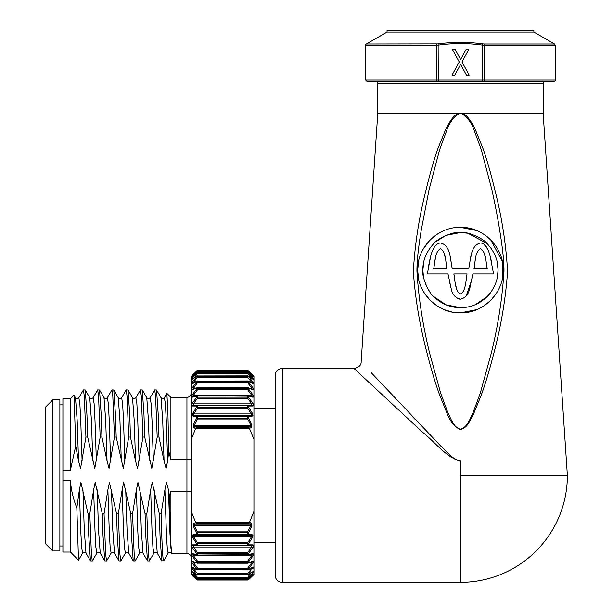 <?xml version="1.0" encoding="UTF-8"?>
<svg xmlns="http://www.w3.org/2000/svg" width="613" height="613" viewBox="0 0 613 613"><rect width="100%" height="100%" fill="white"/><g stroke="black" fill="none" stroke-linecap="round" stroke-linejoin="round"><path stroke-width="0.92" d="M251.981 396.542L251.767 395.301L252.771 394.672L248.663 389.102L252.771 394.672C253.912 396.381 253.912 397.209 252.771 397.155A1.425 1.149 -79.7 0 0 252.02 396.542L247.897 395.806A1.425 1.134 -80.1 0 1 248.663 396.45L252.771 397.155L248.663 396.45A1.425 1.08 180 0 0 247.652 396.128L197.509 395.783A1.425 1.425 0 0 0 197.263 395.806A1.425 1.134 80.1 0 0 196.505 396.45L192.39 397.155C191.248 397.216 191.248 396.389 192.39 394.672L196.505 389.102L196.505 388.221L192.39 389.646C191.248 389.937 191.248 389.263 192.39 387.615L196.505 382.183L196.505 381.485L192.39 383.615C191.248 384.121 191.248 383.6 192.39 382.052L196.505 376.865L196.505 376.359L192.39 379.148C191.248 379.868 191.248 379.524 192.39 378.091L196.505 373.233L192.39 376.328C191.248 377.256 191.248 377.079 192.39 375.792L196.505 371.348L192.39 375.202C191.248 376.321 191.248 376.321 192.39 375.202A1.425 0.82 45.6 0 0 192.398 375.194A1.425 0.82 45.6 0 0 192.39 375.202L196.528 371.217A1.425 0.805 46.6 0 0 196.505 371.24A1.425 1.425 180 0 1 197.509 370.827A1.425 1.425 0 0 0 196.528 371.217M253.407 404.197L252.771 403.116L251.767 403.844L247.652 398.243L197.509 398.243L197.509 396.128A1.425 1.08 180 0 0 196.505 396.45L191.608 396.933M197.509 387.638A1.425 1.425 0 0 0 197.041 387.715A1.425 1.103 70.9 0 0 196.505 388.221A1.425 1.188 180 0 1 197.509 387.868L247.652 387.684A1.425 1.103 -70.9 0 1 248.119 387.715A1.425 1.425 0 0 0 247.652 387.638L197.509 387.868L197.509 388.757A1.425 1.18 180 0 0 196.505 389.102L197.509 389.745L193.379 395.316M197.509 380.964A1.425 1.425 0 0 0 196.865 381.125A1.425 1.057 62.9 0 0 196.505 381.485A1.425 1.28 180 0 1 197.509 381.11L247.652 381.071A1.425 1.057 -62.9 0 1 248.303 381.125A1.425 1.425 0 0 0 247.652 380.964L197.509 381.11L197.509 381.815A1.425 1.272 180 0 0 196.505 382.183L197.509 382.719L193.371 388.144M197.509 375.884A1.425 1.425 0 0 0 196.719 376.129A1.425 0.988 56.2 0 0 196.505 376.359A1.425 1.356 180 0 1 197.509 375.961L247.652 375.884L197.509 375.961L197.509 376.474A1.425 1.349 180 0 0 196.505 376.865A1.425 0.437 -141 0 1 197.509 377.271L193.401 382.443A1.425 0.444 -142 0 0 192.39 382.052L192.375 382.075M197.509 372.489A1.425 1.425 0 0 0 196.612 372.811A1.425 0.904 50.8 0 0 196.505 372.926A1.425 1.402 180 0 1 197.509 372.512L247.652 372.489A1.425 1.425 0 0 1 248.556 372.811A1.425 0.904 -50.8 0 0 248.388 372.712M196.528 579.645L192.398 575.668A1.425 0.82 -45.6 0 1 192.398 575.668A1.425 0.82 -45.6 0 1 192.39 575.661C191.248 574.542 191.248 574.542 192.39 575.661C191.248 574.542 191.248 574.542 192.39 575.661L196.505 579.622A1.425 0.805 -46.6 0 0 196.528 579.645A1.425 1.425 0 0 0 197.509 580.036L197.509 580.036A1.425 1.425 180 0 1 196.505 579.622L192.191 575.469M192.589 574.703A1.425 0.919 -49.8 0 1 192.482 574.626A1.425 0.919 -49.8 0 1 192.39 574.534C191.248 573.607 191.248 573.783 192.39 575.071C191.248 573.783 191.248 573.607 192.39 574.534L196.505 577.944A1.425 0.904 -50.8 0 0 196.612 578.051A1.425 1.425 0 0 0 197.509 578.373L197.509 578.373A1.425 1.402 180 0 1 196.505 577.944L193.731 574.373M250.426 571.791L248.663 573.998A1.425 1.349 180 0 1 247.652 574.396L197.509 574.396L197.509 574.979A1.425 1.425 0 0 1 196.719 574.733A1.425 0.988 -56.2 0 1 196.505 574.504L192.39 568.81C191.248 567.263 191.248 566.741 192.39 567.247L196.505 569.377L196.505 568.68L192.39 563.247C191.248 561.608 191.248 560.933 192.39 561.217L196.505 562.642L196.505 561.761L192.39 556.19C191.248 554.481 191.248 553.654 192.39 553.708L196.505 554.413L192.39 553.708C191.248 553.646 191.248 554.474 192.39 556.19L196.505 561.761L197.509 561.117L247.652 561.117L251.767 555.562L193.401 555.562L197.509 561.117L197.509 562.106A1.425 1.18 180 0 1 196.505 561.761M192.658 567.546L197.509 573.592L247.652 573.592A1.425 0.437 -141 0 0 248.663 573.998L248.663 574.504A1.425 1.356 180 0 1 247.652 574.902L197.509 574.902A1.425 1.356 180 0 1 196.505 574.504L192.39 571.714C191.248 570.994 191.248 571.347 192.39 572.772C191.248 571.347 191.248 570.994 192.39 571.714A1.425 1.004 -55.3 0 0 192.589 571.921L197.509 577.354A1.425 0.575 139.2 0 1 196.505 577.63A1.425 1.395 180 0 0 197.509 578.044L247.652 578.35L197.509 578.044L197.509 577.354L247.652 577.354L251.767 571.983M197.509 569.898A1.425 1.425 0 0 1 196.865 569.738A1.425 1.057 -62.9 0 1 196.505 569.377A1.425 1.28 180 0 0 197.509 569.753L247.652 569.791A1.425 1.057 62.9 0 0 248.303 569.738L252.403 567.538M197.509 563.224A1.425 1.425 0 0 1 197.041 563.148A1.425 1.103 -70.9 0 1 196.505 562.642A1.425 1.188 180 0 0 197.509 562.995L247.652 563.224L197.509 563.178M253.552 553.93L248.663 554.413A1.425 1.08 180 0 1 247.652 554.734L197.509 555.079A1.425 1.425 0 0 1 197.263 555.056A1.425 1.134 -80.1 0 1 196.505 554.413L196.505 553.37L192.39 547.746C191.248 545.999 191.248 545.041 192.39 544.865L196.505 544.834L196.505 543.501L192.758 537.57L193.034 534.712L196.505 534.069L193.026 534.712A1.425 1.142 -100.2 0 0 194.037 535.532L193.762 536.942L197.509 542.842L247.652 542.842L251.399 536.942L193.762 536.942L192.758 537.57L196.505 543.501A1.425 0.927 180 0 0 197.509 543.777L197.509 545.11A1.425 0.95 180 0 1 196.505 544.834A1.425 1.142 -90 0 0 197.509 545.593L193.401 545.593A1.425 1.157 -90 0 1 192.39 544.865C191.248 545.034 191.248 545.991 192.39 547.746L196.505 553.37A1.425 1.065 180 0 0 197.509 553.685L197.509 554.734A1.425 1.08 180 0 1 196.505 554.413M45.615 543.861L45.615 407.001L52.749 399.875L52.749 550.987L45.615 543.861M52.749 550.987L59.875 550.987L59.875 399.875L52.749 399.875M458.907 113.811L458.762 113.336L460.463 113.336L458.907 113.811C453.329 117.489 449.314 122.937 446.854 130.148L439.659 149.595L429.054 189.678L421.223 230.304C418.281 248.273 416.848 261.889 416.94 271.145C418.587 298.087 422.817 325.449 429.644 353.234L440.724 393.439L448.049 413.085C451.452 419.759 453.474 427.138 460.455 429.253C467.435 427.169 469.489 419.729 472.884 413.07L480.163 393.561L491.235 353.425C498.047 325.756 502.292 298.408 503.978 271.398C504.101 262.111 502.675 248.457 499.718 230.427C497.741 217.975 495.128 204.413 491.887 189.731L481.305 149.718L474.11 130.24C471.658 123.014 467.635 117.543 462.018 113.811L460.463 113.336L543.149 113.336L567.385 475.435A106.915 106.915 0 0 1 460.463 582.35L282.264 582.35A7.126 7.126 0 0 1 275.137 575.224L275.137 375.639L275.137 408.427L253.943 408.427M451.973 456.647L450.432 455.336M414.763 419.016L410.595 414.603M371.233 372.666L441.483 446.793C448.586 453.084 451.896 458.938 460.463 460.953L460.463 461.405C444.823 456.172 435.636 442.609 422.916 432.51L354.03 368.513L282.264 368.513L282.264 582.35M375.922 81.483L438.287 81.483L375.922 81.483A1.854 1.854 0 0 1 377.777 83.337L377.777 113.336L361.149 361.862C361.318 365.133 358.942 367.356 354.03 368.513M406.848 417.683L422.533 432.165M449.635 456.057L451.513 457.459M253.943 542.436L275.137 542.436L275.137 575.224M275.137 375.639A7.126 7.126 0 0 1 282.264 368.513M460.463 461.405L460.463 475.435L567.385 475.435M543.149 113.336L543.149 83.337L377.777 83.337M555.263 80.058L555.263 45.247L484.446 45.247L482.638 45.147L482.806 43.906L484.262 44.013L484.446 45.247L484.446 80.058L555.263 80.058A1.425 1.425 0 0 1 553.838 81.483L545.003 81.483A1.854 1.854 0 0 0 543.149 83.337M545.003 81.483L436.847 81.483L436.487 80.058L482.638 80.058L482.638 45.147C467.857 43.086 453.068 43.086 438.287 45.147L365.662 45.247A1.425 1.425 0 0 1 366.375 44.013L387.048 32.075L387.048 30.65L533.877 30.65L533.877 32.075L554.55 44.013L484.262 44.013M446.118 235.354L460.463 232.511L467.688 233.208M467.903 233.254L487.036 243.507M497.097 261.667L498.055 269.712M498.055 270.195L497.365 277.283M491.595 291.175L487.619 296.102M487.021 296.707L475.65 304.492M460.463 307.695C450.279 307.626 441.414 303.948 433.874 296.677C429.023 293.773 421.399 276.233 422.87 270.226C422.671 260.609 426.326 251.721 433.828 243.568C436.678 239.016 453.689 230.955 460.463 232.511C467.213 230.963 484.247 239.009 487.074 243.545C494.576 251.682 498.231 260.563 498.055 270.187C498.124 274.777 497.166 279.559 495.181 284.532C492.17 290.692 489.465 294.738 487.067 296.669C479.542 303.941 470.669 307.619 460.463 307.695L446.049 304.822L433.874 296.677M476.899 309.588L460.463 312.868C437.521 313.465 417.093 292.776 417.698 270.256C416.94 247.514 437.521 226.726 460.463 227.339L476.738 230.549M460.463 227.339C483.35 226.71 503.97 247.468 503.227 270.21C503.809 292.784 483.504 313.419 460.463 312.868L452.149 312.055M452.065 312.04L444.088 309.611M444.011 309.58L436.747 305.695M436.625 305.611L430.226 300.347M430.165 300.293L424.671 293.512M421.292 287.275L420.962 286.501M418.541 278.555L417.698 270.563M417.698 270.264L418.495 261.874M423.154 249.2L429.59 240.503M433.483 236.924L434.663 235.997M437.429 234.066L442.847 231.132M166.851 393.462L167.855 410.404L168.751 451.176L170.904 459.689L170.904 397.377L166.928 393.408M169.579 496.798L170.904 491.174L170.904 547.907L169.579 496.798L168.468 489.856L169.985 534.053L171.663 553.393L170.904 547.907M170.904 491.174L186.942 491.174L186.942 459.689L170.904 459.689M191.218 491.603L186.942 491.174L186.942 553.485L171.663 553.393M159.326 513.801L160.047 535.915L161.732 560.88L163.418 560.711C162.629 557.186 161.847 541.547 161.081 513.801L159.326 513.801L152.208 482.439L150.652 489.856L152.016 530.444L152.913 547.309L153.909 553.133L149.334 560.964L148.438 554.458L146.829 513.801L145.074 513.801L137.956 482.439L136.392 489.856L137.764 530.444L138.653 547.309L139.649 553.133L135.075 560.964L134.186 554.458L132.569 513.801L130.814 513.801L123.696 482.439L122.14 489.856L123.504 530.444L124.401 547.309L125.397 553.133L120.822 560.964L119.933 554.458L118.317 513.801L116.562 513.801L109.443 482.439L107.88 489.856L109.252 530.444L110.141 547.309L111.137 553.133L106.562 560.964L105.674 554.458L104.057 513.801L102.302 513.801L95.184 482.439L93.628 489.856L94.992 530.444L95.889 547.309L96.885 553.133L92.31 560.964L91.421 554.458L89.805 513.801L88.05 513.801L80.931 482.439L79.368 489.856L80.74 530.444L81.629 547.309L82.625 553.133L78.51 560.167L76.832 507.901C73.276 499.074 71.131 489.994 70.403 480.653L70.403 552.06L78.51 560.167M74.058 395.232L75.728 445.912L70.403 470.209L70.403 398.81L73.997 395.209L75.499 397.73L77.177 420.418L78.541 461.007L80.548 468.424L85.927 437.061L87.682 437.061L86.962 414.947L85.276 389.983L83.422 389.899L84.318 396.404L85.927 437.061M88.05 513.801L88.77 535.915L90.456 560.88L92.31 560.964M75.499 397.73C76.617 398.726 77.736 398.726 78.847 397.73L83.422 389.899M102.302 513.801L103.022 535.915L104.716 560.88L106.562 560.964M99.536 389.983L101.222 414.947L101.942 437.061L100.187 437.061L98.57 396.404L97.682 389.899L99.536 389.983L104.011 397.73L105.689 420.418L107.053 461.007L109.06 468.424L114.439 437.061L116.194 437.061L115.474 414.947L113.788 389.983L111.934 389.899L112.83 396.404L114.439 437.061M85.276 389.983L89.759 397.73C90.87 398.726 91.988 398.726 93.107 397.73L97.682 389.899M116.562 513.801L117.282 535.915L118.968 560.88L120.822 560.964M104.011 397.73C105.129 398.726 106.248 398.726 107.359 397.73L111.934 389.899M130.814 513.801L131.534 535.915L133.22 560.88L135.075 560.964M128.048 389.983L129.734 414.947L130.454 437.061L128.699 437.061L127.083 396.404L126.194 389.899L128.048 389.983L132.523 397.73L134.201 420.418L135.565 461.007L137.573 468.424L142.952 437.061L144.706 437.061L143.986 414.947L142.3 389.983L140.446 389.899L141.335 396.404L142.952 437.061M113.788 389.983L118.263 397.73C119.382 398.726 120.5 398.726 121.619 397.73L126.194 389.899M145.074 513.801L145.794 535.915L147.48 560.88L149.334 560.964M132.523 397.73C133.642 398.726 134.76 398.726 135.871 397.73L140.446 389.899M156.553 389.983L158.246 414.947L158.966 437.061L157.212 437.061L155.595 396.404L154.706 389.899L156.553 389.983L161.035 397.73L162.713 420.418L164.077 461.007L166.085 468.424L167.64 461.007L168.751 451.176M142.3 389.983L146.775 397.73C147.894 398.726 149.013 398.726 150.131 397.73L154.706 389.899M70.403 398.81L62.917 398.81L62.917 552.06L70.403 552.06M62.917 480.653L70.403 480.653M70.403 470.209L62.917 470.209M87.682 437.061L94.8 468.424L100.187 437.061M116.194 437.061L123.313 468.424L128.699 437.061M144.706 437.061L151.825 468.424L157.212 437.061M168.468 489.856L166.468 482.439L164.905 489.856L166.529 536.505L167.364 549.585L168.161 553.133C169.28 552.137 170.399 552.137 171.51 553.133L171.51 553.133M75.728 445.912L78.541 461.007M79.368 489.856L76.832 507.901M93.628 489.856L89.805 513.801M101.942 437.061L107.053 461.007M107.88 489.856L104.057 513.801M122.14 489.856L118.317 513.801M130.454 437.061L135.565 461.007M136.392 489.856L132.569 513.801M150.652 489.856L146.829 513.801M158.966 437.061L164.077 461.007M164.905 489.856L161.081 513.801M164.1 560.159L163.418 560.711M249.828 405.27L247.652 405.27A1.425 1.142 -90 0 1 248.663 406.028L252.771 405.998L248.663 406.028A1.425 0.95 180 0 0 247.652 405.752L197.509 405.752L197.509 407.086A1.425 0.927 180 0 0 196.505 407.361L192.758 413.292L196.505 407.361L196.505 406.028L192.39 405.998C191.248 405.829 191.248 404.871 192.39 403.116L196.505 397.492L196.505 396.45M192.175 415.254L193.034 416.15L196.505 416.794L193.034 416.15L192.758 413.292L193.762 413.921L251.399 413.921L247.652 408.02L197.509 408.02L193.762 413.921L194.037 415.33A1.425 1.142 100.2 0 0 193.034 416.15M252.97 375.394L252.771 375.202C253.912 376.321 253.912 376.321 252.771 375.202C253.912 376.321 253.912 376.321 252.771 375.202L248.663 371.24L252.771 375.202A1.425 0.82 -45.6 0 0 252.763 375.194L253.943 376.351L253.943 439.429L249.414 428.295L251.445 427.567L249.414 428.295L248.778 427.246L250.441 426.663L250.947 425.284L247.652 419.001L197.509 419.001L194.221 425.284L193.21 424.778L196.505 418.449L193.21 424.778L193.716 427.567L195.754 428.295L191.225 439.406M191.532 574.825L192.398 575.668L191.218 574.511L191.532 376.037M249.529 428.625L195.639 428.625L193.716 427.567A1.425 1.111 -70.5 0 1 194.727 426.663L194.221 425.284L250.947 425.284L251.951 424.778L248.663 418.449L251.951 424.778L251.445 427.567A1.425 1.111 70.5 0 0 250.441 426.663L194.727 426.663L196.382 427.246L248.778 427.246M191.585 376.911L192.091 376.574M193.731 376.489L192.344 378.144M191.555 379.493L192.49 379.079M194.735 379.072L192.39 382.052C191.248 383.6 191.248 384.121 192.39 383.615L192.934 383.324M195.624 383.324L192.39 387.615L195.861 388.129M191.578 389.584L193.716 389.186M193.792 392.757L192.39 394.672L193.401 395.301L251.767 395.301L247.652 389.745L197.509 389.745L197.509 388.757L247.652 388.757L247.652 387.868A1.425 1.188 180 0 1 248.663 388.221A1.425 1.103 -70.9 0 0 248.119 387.715L252.249 389.171A1.425 1.119 -70.3 0 1 252.771 389.646C253.912 389.937 253.912 389.263 252.771 387.615L249.537 383.324M191.616 396.09L191.54 396.642M191.608 405.576L196.505 406.028A1.425 1.142 90 0 1 197.509 405.27L250.365 405.27M253.613 571.37L252.771 571.714C253.912 570.994 253.912 571.347 252.771 572.772L252.817 572.718M197.509 574.979L247.652 574.979A1.425 1.425 0 0 0 248.441 574.733A1.425 0.988 56.2 0 0 248.663 574.504L252.671 571.783M253.537 567.63L253.629 567.224M253.56 567.071L252.227 567.538M249.537 567.538L252.771 563.247L248.663 568.68L247.652 568.144L251.767 562.734L249.299 562.734M253.583 561.278L251.445 561.677M248.663 561.761L252.771 556.19L248.663 561.761L247.652 561.117L247.652 562.106L197.509 562.106L197.509 562.995L247.652 562.995L247.652 562.106A1.425 1.18 180 0 0 248.663 561.761L248.663 562.642L252.771 561.217C253.912 560.926 253.912 561.608 252.771 563.247L251.767 562.734L252.272 561.684M253.552 554.773L253.629 554.221M252.771 553.708A1.425 1.149 79.7 0 1 252.02 554.321L251.767 555.562L252.771 556.19C253.912 554.474 253.912 553.646 252.771 553.708L248.663 554.413L248.663 553.37L252.771 547.746L248.663 553.37A1.425 1.065 180 0 1 247.652 553.685L197.509 553.685L197.509 552.62L247.652 552.62L251.767 547.018L193.401 547.018L197.509 552.62L196.505 553.37M253.552 545.286L248.663 544.834L252.771 544.865C253.912 545.034 253.912 545.991 252.771 547.746L251.767 547.018L251.767 545.593L193.401 545.593L193.401 547.018L192.39 547.746M197.509 545.593L197.509 545.11L247.652 545.11A1.425 0.95 180 0 0 248.663 544.834L248.663 543.501L252.41 537.57L248.663 543.501A1.425 0.927 180 0 1 247.652 543.777L197.509 543.777L197.509 542.842L196.505 543.501M252.985 535.609L252.135 534.712L248.663 534.069L252.135 534.712L252.41 537.57L251.399 536.942L251.123 535.532L247.652 534.919L197.509 534.919A1.425 1.134 -99.9 0 1 196.505 534.069L196.505 532.413L193.21 526.084L196.505 532.413A1.425 0.782 180 0 0 197.509 532.643L197.509 534.306A1.425 0.805 180 0 1 196.505 534.069M191.218 511.434L195.754 522.567L193.716 523.295L195.754 522.567L196.382 523.617L194.727 524.199L194.221 525.579L197.509 531.862L247.652 531.862L250.947 525.579L251.951 526.084L248.663 532.413L251.951 526.084L251.445 523.295L249.414 522.567L253.935 511.457M253.943 439.429L253.943 574.511L252.763 575.668A1.425 0.82 45.6 0 1 252.755 575.684L253.629 574.825M195.639 522.238L249.529 522.238L251.445 523.295A1.425 1.111 109.5 0 1 250.441 524.199L250.947 525.579L194.221 525.579L193.21 526.084L193.716 523.295A1.425 1.111 -109.5 0 0 194.727 524.199L250.441 524.199L248.778 523.617L196.382 523.617M197.041 563.148L192.865 561.677L197.509 568.144L247.652 568.144L247.652 569.048L197.509 569.048L197.509 569.753L247.652 569.898A1.425 1.425 0 0 0 248.303 569.738A1.425 1.057 62.9 0 0 248.663 569.377A1.425 1.28 180 0 1 247.652 569.753L247.652 569.048A1.425 1.272 180 0 0 248.663 568.68L248.663 569.377L252.771 567.247C253.912 566.741 253.912 567.263 252.771 568.81A1.425 0.444 -142 0 1 251.767 568.42L250.863 568.42M252.771 571.714A1.425 1.004 55.3 0 1 252.579 571.921L251.767 572.504A1.425 0.575 -140.2 0 0 252.771 572.772L248.663 577.63A1.425 0.575 -139.2 0 1 247.652 577.354L247.652 578.044A1.425 1.395 180 0 0 248.663 577.63L252.771 574.534C253.912 573.607 253.912 573.783 252.771 575.071L248.663 579.515A1.425 0.697 -136.7 0 1 247.652 579.377L249.966 576.894M195.195 576.894L197.509 579.377L247.652 579.377L247.652 579.929L197.509 580.036L247.652 579.929A1.425 1.425 180 0 0 248.663 579.515L252.771 575.661C253.912 574.542 253.912 574.542 252.771 575.661A1.425 0.82 45.6 0 1 252.763 575.668L248.633 579.645A1.425 0.805 46.6 0 1 248.633 579.645A1.425 0.805 46.6 0 1 248.602 579.676M253.575 573.952L253.069 574.289M196.505 579.622L196.505 579.515A1.425 1.425 180 0 0 197.509 579.929L197.509 579.377A1.425 0.697 136.7 0 1 196.505 579.515L192.551 575.239M192.175 535.609L192.758 537.57M195.624 544.842L192.39 544.865M193.716 561.677L192.39 561.217C191.248 560.926 191.248 561.608 192.39 563.247L195.624 567.538M192.934 567.538L192.39 567.247C191.248 566.741 191.248 567.263 192.39 568.81L194.735 571.791M248.663 416.794L252.135 416.15L248.663 416.794A1.425 1.134 -99.9 0 0 247.652 415.943L251.123 415.33L251.399 413.921L252.41 413.292L248.663 407.361L252.41 413.292L252.135 416.15A1.425 1.142 -100.2 0 0 251.123 415.33L194.037 415.33L197.509 415.943A1.425 1.134 99.9 0 0 196.505 416.794A1.425 0.805 180 0 1 197.509 416.556L197.509 418.219L247.652 418.219L247.652 416.556A1.425 0.805 0 0 1 248.663 416.794L248.663 418.449A1.425 0.782 180 0 0 247.652 418.219L247.652 419.001L248.663 418.449M252.985 415.254L252.41 413.292M252.771 403.116L248.663 397.492L252.771 403.116C253.912 404.864 253.912 405.821 252.771 405.998L252.801 405.998A1.425 1.157 -90 0 0 251.767 405.27L251.767 403.844L251.767 405.27L247.652 405.27L247.652 407.086A1.425 0.927 180 0 1 248.663 407.361L247.652 408.02L247.652 407.086L197.509 407.086L197.509 408.02L196.505 407.361M251.445 389.186L248.663 388.221L248.663 389.102A1.425 1.18 180 0 0 247.652 388.757L247.652 389.745L248.663 389.102M252.579 376.16A1.425 0.919 -49.8 0 1 252.686 376.236L253.192 376.627L252.686 376.236A1.425 0.919 -49.8 0 1 252.771 376.328C253.912 377.256 253.912 377.079 252.771 375.792C253.912 377.079 253.912 377.256 252.771 376.328L248.663 372.926L252.771 378.091A1.425 0.575 140.2 0 0 251.767 378.359L252.579 378.941A1.425 1.004 -55.3 0 1 252.771 379.148C253.912 379.868 253.912 379.524 252.771 378.091C253.912 379.516 253.912 379.868 252.771 379.148L248.663 376.359L252.771 382.052C253.912 383.6 253.912 384.121 252.771 383.615L252.817 383.631M252.502 383.317L251.767 382.443A1.425 0.444 142 0 1 252.771 382.052L250.426 379.072M252.771 378.091L251.43 376.489M253.613 376.022L252.763 375.194A1.425 0.82 -45.6 0 0 252.755 375.187L248.633 371.217A1.425 0.805 -46.6 0 1 248.663 371.24L252.771 375.792A1.425 0.705 137.7 0 0 252.127 375.761M252.771 383.615L248.663 381.485A1.425 1.057 -62.9 0 0 248.303 381.125L252.433 383.278A1.425 1.065 -62.1 0 1 252.771 383.615M252.771 387.615L251.767 388.129L247.652 382.719L248.663 382.183A1.425 1.272 180 0 0 247.652 381.815L247.652 381.11A1.425 1.28 180 0 1 248.663 381.485L248.663 382.183L252.771 387.615C253.912 389.255 253.912 389.929 252.771 389.646M247.652 574.902L247.652 573.592L251.767 568.42L251.767 567.646M248.663 396.45L248.663 397.492A1.425 1.065 180 0 0 247.652 397.178L197.509 397.178A1.425 1.065 180 0 0 196.505 397.492L197.509 398.243L193.401 403.844L192.39 403.116M196.505 406.028A1.425 0.95 180 0 1 197.509 405.752L197.509 405.27L193.401 405.27L193.401 403.844L251.767 403.844M250.863 382.443L251.767 382.443L247.652 377.271L197.509 377.271L197.509 376.474L247.652 376.474L247.652 375.884A1.425 1.425 0 0 1 248.441 376.129A1.425 0.988 -56.2 0 0 248.027 376.007M251.728 378.359L247.652 373.509L197.509 373.509L193.401 378.88M249.966 373.968L247.652 371.486L197.509 371.486L195.195 373.968M249.414 522.567L248.778 523.617M252.135 534.712A1.425 1.142 100.2 0 1 251.123 535.532L194.037 535.532L197.509 534.919L197.509 534.306L247.652 534.306A1.425 0.805 180 0 0 248.663 534.069L248.663 532.413A1.425 0.782 180 0 1 247.652 532.643L197.509 532.643L197.509 531.862L196.505 532.413M248.663 534.069A1.425 1.134 99.9 0 1 247.652 534.919L247.652 531.862L248.663 532.413M248.663 544.834A1.425 1.142 90 0 1 247.652 545.593L247.652 542.842L248.663 543.501M252.771 544.865A1.425 1.157 90 0 1 251.767 545.593M193.401 554.336A1.425 1.149 -79.7 0 1 193.141 554.321L193.141 554.321A1.425 1.149 -79.7 0 1 192.39 553.708M197.263 555.056L193.141 554.321L193.401 555.562L192.39 556.19M248.663 554.413A1.425 1.134 80.1 0 1 247.652 555.064L197.509 555.064L247.652 555.064A1.425 1.425 0 0 0 247.897 555.056L252.02 554.321A1.425 1.149 79.7 0 1 251.767 554.336M192.919 561.692A1.425 1.119 -70.3 0 1 192.39 561.217M252.771 561.217A1.425 1.119 70.3 0 1 252.249 561.692L248.119 563.148A1.425 1.103 70.9 0 0 248.663 562.642A1.425 1.188 180 0 1 247.652 562.995L247.652 563.224A1.425 1.425 0 0 0 248.119 563.148A1.425 1.103 70.9 0 1 247.652 563.178M195.861 562.734L192.39 563.247M197.509 568.144L196.505 568.68A1.425 1.272 180 0 0 197.509 569.048L197.509 568.144M196.865 569.738L192.727 567.584A1.425 1.065 -62.1 0 1 192.39 567.247M194.306 568.42L193.401 568.42A1.425 0.444 142 0 1 192.39 568.81M197.509 573.592A1.425 0.437 141 0 1 196.505 573.998A1.425 1.349 180 0 0 197.509 574.396L197.509 573.592M193.432 572.504L193.401 572.504A1.425 0.575 140.2 0 1 192.39 572.772M252.311 572.036A1.425 1.004 55.3 0 0 252.579 571.921L248.441 574.733A1.425 0.988 56.2 0 1 248.027 574.856M192.482 574.626L196.612 578.051M193.034 575.101A1.425 0.705 137.7 0 1 192.39 575.071M197.509 578.373L247.652 578.373A1.425 1.402 180 0 0 248.663 577.944A1.425 0.904 50.8 0 1 248.556 578.051A1.425 0.904 50.8 0 1 248.388 578.151M252.771 575.071A1.425 0.705 -137.7 0 1 252.127 575.101M193.401 547.018L193.401 545.593M249.299 388.129L251.767 388.129L252.181 389.186M248.663 371.24A1.425 1.425 180 0 0 247.652 370.827L197.509 370.934L247.652 370.827A1.425 1.425 0 0 1 248.633 371.217A1.425 0.805 -46.6 0 0 248.602 371.187M248.663 371.348A1.425 0.697 136.7 0 0 247.652 371.486L247.652 370.934A1.425 1.425 180 0 1 248.663 371.348M197.509 371.486A1.425 0.697 -136.7 0 0 196.505 371.348A1.425 1.425 180 0 1 197.509 370.934L197.509 371.486M193.034 375.761A1.425 0.705 -137.7 0 0 192.39 375.792M247.652 372.512A1.425 1.402 180 0 1 248.663 372.926A1.425 0.904 -50.8 0 0 248.556 372.811L252.686 376.236M248.663 373.233A1.425 0.575 139.2 0 0 247.652 373.509L247.652 372.819A1.425 1.395 180 0 1 248.663 373.233M197.509 373.509A1.425 0.575 -139.2 0 0 196.505 373.233A1.425 1.395 180 0 1 197.509 372.819L197.509 373.509M247.652 375.961A1.425 1.356 180 0 1 248.663 376.359A1.425 0.988 -56.2 0 0 248.441 376.129L252.579 378.941A1.425 1.004 -55.3 0 0 252.311 378.826M192.85 378.826A1.425 1.004 55.3 0 0 192.589 378.941L193.401 378.359A1.425 0.575 -140.2 0 0 192.39 378.091M248.663 376.865A1.425 1.349 180 0 0 247.652 376.474L247.652 377.271A1.425 0.437 141 0 1 248.663 376.865M193.401 383.217L193.401 382.443L194.306 382.443M192.39 389.646A1.425 1.119 70.3 0 1 192.919 389.171L193.401 388.129M193.401 396.527A1.425 1.149 79.7 0 0 193.141 396.542L193.401 395.301M248.663 397.492L247.652 398.243L247.652 395.783A1.425 1.425 0 0 1 247.897 395.806A1.425 1.134 -80.1 0 0 247.652 395.799L197.509 395.799M193.156 396.542L193.141 396.542A1.425 1.149 79.7 0 0 192.39 397.155M193.401 405.27A1.425 1.157 90 0 0 192.39 405.998M195.754 428.295L196.382 427.246M196.505 418.449A1.425 0.782 -0 0 1 197.509 418.219L197.509 419.001L196.505 418.449L196.505 416.794M186.942 459.689L191.218 459.26L186.942 459.689L186.942 397.377C189.517 397.147 190.942 395.722 191.218 393.102M188.352 491.197L186.988 491.174M446.915 268.64L446.417 264.985L446.915 268.64L433.705 268.64C435.238 261.774 434.663 252.119 440.456 248.732C446.187 252.127 445.498 261.935 446.915 268.64M445.299 257.912L444.011 252.985M487.22 268.64L486.661 264.962L487.22 268.64C485.703 261.935 486.27 252.066 480.469 248.732C474.738 252.188 475.443 261.782 474.01 268.64L487.22 268.64M453.988 274.8L454.317 277.137L453.858 273.934L467.068 273.934C466.125 277.329 465.941 292.263 460.463 293.888C454.961 292.217 454.815 277.375 453.858 273.934M456.9 289.704L455.605 284.961L456.892 289.704M465.359 284.792L465.244 285.336M490.722 258.395L491.212 260.51M487.419 248.755L483.772 244.028L487.419 248.755M471.55 253.882L469.949 261.23M450.111 256.387L451.107 261.605M456.524 297.926L459.543 299.121M466.301 295.841L466.96 294.868M469.405 289.328L469.129 290.148M470.094 287.014L469.91 287.681M466.355 295.765L466.708 295.259M449.176 280.08L450.708 286.976M453.842 294.93L454.187 295.466M452.241 268.64L468.684 268.64C470.799 260.203 470.194 245.453 480.469 242.955C484.737 243.192 487.986 247.713 490.231 256.51L493.572 273.934L472.922 273.934L469.65 288.562C468.462 294.432 465.405 297.972 460.463 299.182C455.413 298.064 452.317 294.546 451.176 288.631L448.003 273.934L427.353 273.934L430.617 256.525C432.793 247.89 436.073 243.369 440.456 242.955C450.953 245.353 450.149 259.874 452.241 268.64L450.233 256.954M430.173 258.265L428.633 265.82M471.696 280.08L466.148 296.041M460.463 299.182L456.593 297.972M454.562 295.979L453.819 294.899M450.869 287.566L449.145 279.926M434.594 262.762L435.483 257.858M484.094 252.954L485.442 257.866M474.814 262.77L475.634 257.889M476.523 254.188L476.684 253.675M486.684 236.319L487.994 237.377M489.228 238.449L490.699 239.859M490.798 239.959L502.346 261.467M502.438 261.889L502.568 277.605M496.959 292.401L491.35 299.688M490.729 300.324L485.343 304.891M484.354 305.573L479.45 308.423M430.678 293.045L427.912 288.922M426.173 285.512L425.736 284.516M423.529 277.107L422.87 270.417M422.87 270.218L423.721 262.142M429.223 249.192L433.299 244.112M435.904 241.637L446.026 235.392M387.048 32.075L533.877 32.075M438.287 81.483L438.119 43.906C453.022 41.853 467.926 41.853 482.806 43.906M366.375 44.013L438.119 43.906M436.847 81.483L367.087 81.483L365.662 80.058L436.487 80.058L436.663 44.013M459.252 61.944L452.386 49.408L455.107 49.408L460.608 59.461L466.118 49.408L468.838 49.408L461.972 61.944L469.167 75.07L466.439 75.07L460.608 64.426L454.777 75.07L452.057 75.07L459.252 61.944M462.018 113.811L462.164 113.336C466.225 114.47 470.569 119.803 475.205 129.328L483.098 148.798C487.12 160.368 490.967 173.77 494.637 189.019C501.74 216.496 506.054 243.966 507.572 271.429C505.671 298.952 501.005 326.56 493.572 354.253C489.649 369.57 485.603 383.033 481.435 394.642L473.466 414.204C469.75 420.847 467.359 428.357 459.949 429.521C453.988 426.257 449.697 420.893 447.084 413.407L439.215 393.875C435.092 382.29 431.1 368.919 427.23 353.77C419.874 326.254 415.246 298.853 413.354 271.567C414.84 244.173 419.146 216.673 426.273 189.08C429.958 173.77 433.82 160.315 437.858 148.714L445.758 129.251C450.379 119.773 454.716 114.47 458.762 113.336L377.777 113.336M460.463 475.435L460.463 582.35M482.638 81.483L482.638 80.058L484.446 80.058L484.078 81.483M78.847 397.73L79.851 403.561L80.74 420.418L82.104 461.007M82.931 489.856L84.303 530.444L85.981 553.133C84.862 552.137 83.743 552.137 82.625 553.133M93.107 397.73L94.103 403.561L94.992 420.418L96.364 461.007M97.191 489.856L98.555 530.444L100.233 553.133C99.114 552.137 98.003 552.137 96.885 553.133M107.359 397.73L108.355 403.561L109.252 420.418L110.616 461.007M111.443 489.856L112.815 530.444L114.493 553.133C113.374 552.137 112.256 552.137 111.137 553.133M121.619 397.73L122.615 403.561L123.504 420.418L124.876 461.007M125.703 489.856L127.067 530.444L128.745 553.133C127.627 552.137 126.508 552.137 125.397 553.133M135.871 397.73L136.868 403.561L137.764 420.418L139.128 461.007M139.956 489.856L141.327 530.444L143.005 553.133C141.887 552.137 140.768 552.137 139.649 553.133M150.131 397.73L151.127 403.561L152.016 420.418L153.388 461.007M154.215 489.856L155.579 530.444L157.257 553.133C156.139 552.137 155.02 552.137 153.909 553.133M161.035 397.73C162.154 398.726 163.265 398.726 164.384 397.73L165.38 403.561L166.276 420.418L167.64 461.007M89.759 397.73L91.429 420.418L92.801 461.007M118.263 397.73L119.941 420.418L121.313 461.007M146.775 397.73L148.453 420.418L149.825 461.007M71.575 552.696L71.928 553.485M197.509 381.815L247.652 381.815L247.652 382.719L197.509 382.719L197.509 381.815M247.652 416.556L197.509 416.556L197.509 415.943L247.652 415.943L247.652 416.556M247.652 555.079L247.652 552.62L248.663 553.37M248.663 406.028L248.663 407.361M197.509 387.684L247.652 387.684M247.652 580.036L197.509 580.036L247.652 580.036A1.425 1.425 0 0 0 248.633 579.645A1.425 1.425 180 0 1 247.652 580.036A1.425 1.425 0 0 0 248.633 579.645M247.652 370.827L197.509 370.827L247.652 370.827M197.509 395.783L247.652 395.799M62.917 545.999L59.875 545.999M170.904 397.377L186.942 397.377M90.456 560.88L85.981 553.133M104.716 560.88L100.233 553.133M118.968 560.88L114.493 553.133M133.22 560.88L128.745 553.133M147.48 560.88L143.005 553.133M161.732 560.88L157.257 553.133M164.384 397.73L166.866 393.431M168.161 553.133L164.054 560.251M70.633 552.29L71.721 553.133M196.719 574.733L192.283 571.737M247.652 578.373A1.425 1.425 0 0 0 248.556 578.051L253.192 574.235M253.192 376.627L252.602 376.489L253.192 376.627M196.612 372.811L192.566 376.489M192.589 378.941L196.719 376.129M192.727 383.278L196.865 381.125M197.041 387.715L192.934 389.178M193.141 396.542L197.263 395.806M186.942 553.485C189.517 553.715 190.942 555.14 191.218 557.761M555.263 45.247L554.55 44.013M365.662 80.058L365.662 45.247M62.917 404.864L59.875 404.864"/></g></svg>
